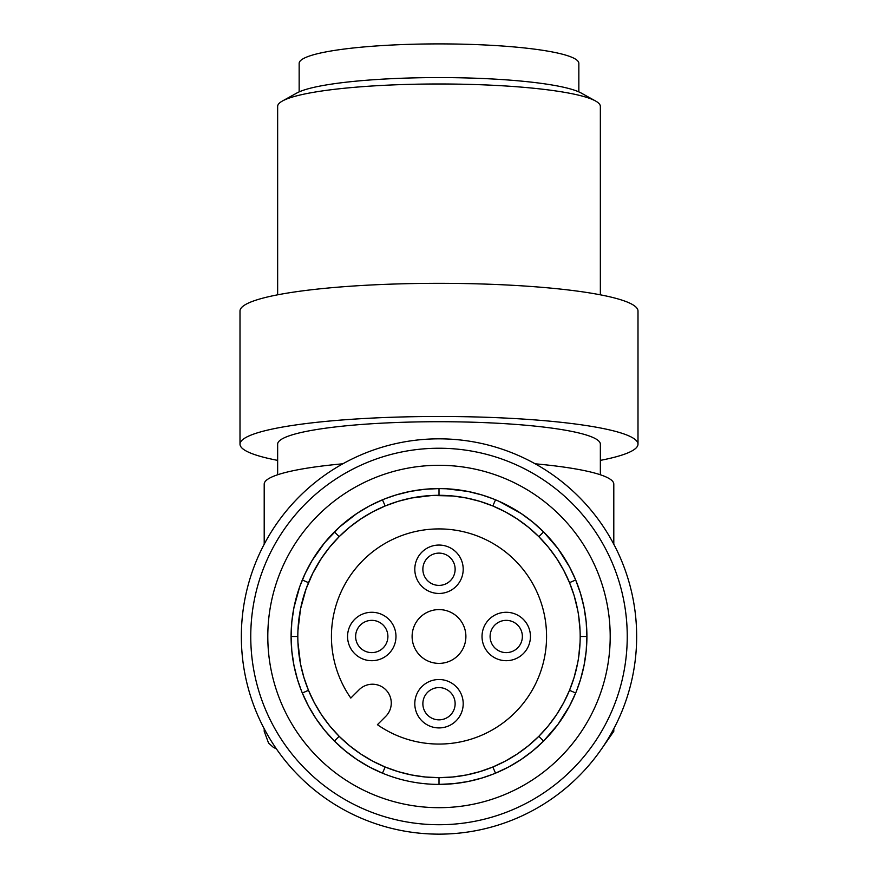 <?xml version="1.0" encoding="UTF-8"?>
<svg xmlns="http://www.w3.org/2000/svg" width="878" height="878" viewBox="0 0 878 878"><rect width="100%" height="100%" fill="white"/><g stroke="black" fill="none" stroke-linecap="round" stroke-linejoin="round"><path stroke-width="1.32" d="M395.978 636.484A24.2 24.2 0 0 1 354.657 653.605A24.2 24.2 0 0 1 354.657 619.374A24.2 24.2 0 0 1 395.978 636.484M387.9 636.484A16.133 16.133 0 0 1 360.364 647.898A16.133 16.133 0 0 1 365.599 621.58A16.133 16.133 0 0 1 387.9 636.484M241.516 644.759A197.66 197.66 0 0 0 443.138 834.1A197.66 197.66 0 0 0 636.66 636.484A197.66 197.66 0 0 0 439 438.835A197.66 197.66 0 0 0 241.516 644.759M250.757 636.484A188.243 188.243 0 0 0 439 824.727A188.243 188.243 0 0 0 627.243 636.484A188.243 188.243 0 0 0 439 448.241A188.243 188.243 0 0 0 250.757 636.484M267.801 636.484A171.199 171.199 0 0 0 439 807.683A171.199 171.199 0 0 0 610.199 636.484A171.199 171.199 0 0 0 439 465.296A171.199 171.199 0 0 0 267.801 636.484M576.747 690.349L580.523 679.462L584.046 665.414L586.186 651.026L586.91 636.484A147.91 147.91 0 0 0 439 488.585A147.91 147.91 0 0 0 291.09 636.484A147.91 147.91 0 0 0 439 784.394A147.91 147.91 0 0 0 586.91 636.484L580.182 636.484A141.182 141.182 0 0 0 439 495.302A141.182 141.182 0 0 0 297.818 636.484L291.09 636.484L291.814 621.942L293.943 607.576L299.727 586.68L305.237 573.378L312.052 560.592L324.619 542.725L339.698 526.866L356.951 513.421L369.418 505.969L382.468 499.812L385.168 505.969L398.074 501.36L411.464 498.013L432.064 495.477L452.85 495.982L466.536 498.013L479.926 501.36L492.832 505.969L495.521 499.801L498.825 501.217L521.038 513.421L532.759 522.103L543.581 531.903L538.829 536.656L548.212 547.016L556.509 558.232L563.632 570.162L569.515 582.663L575.683 579.974L569.526 566.914L557.881 548.487L543.581 531.903M382.479 773.167L369.429 767.01L356.962 759.558L345.241 750.877L334.419 741.076L339.171 736.324L349.532 745.696L360.737 753.993L372.678 761.116L385.168 767.01L382.479 773.167M492.854 774.242L481.967 778.018L467.919 781.541L453.542 783.681L439 784.394L439 777.667L425.15 776.986L411.464 774.956L398.074 771.608L385.168 767.01M439 777.667L452.85 776.986L466.536 774.956L479.926 771.608L492.832 767.01L495.521 773.167L508.571 767.01L521.038 759.558L532.759 750.877L543.581 741.076L538.829 736.324L548.212 725.963L556.509 714.747L563.632 702.817L569.515 690.317L575.683 693.005L569.526 706.055L557.881 724.493L543.581 741.076M301.253 690.349L297.477 679.462L293.954 665.414L291.814 651.026L291.09 636.484M339.171 736.324L329.788 725.963L321.491 714.747L314.368 702.817L308.485 690.317L302.317 693.005L308.474 706.055L315.937 718.533L324.608 730.255L334.419 741.076M297.938 630.569L300.528 608.948L306.027 589.05L312.777 573.235L321.491 558.232L329.788 547.016L339.171 536.656L334.419 531.903M580.062 642.411L578.657 657.216M577.735 662.67L574.124 677.41L569.515 690.317M580.062 630.569L578.657 615.763M577.735 610.309L574.124 595.569L569.515 582.663M586.91 636.484L586.186 621.942L584.057 607.576L580.534 593.528L575.683 579.974M538.829 736.324L528.468 745.696L517.263 753.993L505.322 761.116L492.832 767.01M538.829 536.656L528.468 527.272L517.263 518.986L505.322 511.852L492.832 505.969M492.854 498.737L481.967 494.962L467.919 491.439L446.276 488.761L439 488.585L439 495.302M385.146 498.737L396.033 494.962L410.081 491.439L424.458 489.298L439 488.585M297.938 642.411L300.528 664.031L303.876 677.41L308.485 690.317M339.171 536.656L349.532 527.272L360.737 518.986L372.678 511.852L385.168 505.969M297.818 636.484A141.182 141.182 0 0 0 439 777.667A141.182 141.182 0 0 0 580.182 636.484M546.566 636.484A107.566 107.566 0 0 1 377.419 724.69L385.76 716.349A18.822 18.822 0 0 0 385.76 689.735A18.822 18.822 0 0 0 359.135 689.735L350.805 698.065A107.566 107.566 0 0 1 439 528.918A107.566 107.566 0 0 1 546.566 636.484M455.133 703.717A16.133 16.133 0 0 0 439 687.584A16.133 16.133 0 0 0 422.867 703.717A16.133 16.133 0 0 0 439 719.85A16.133 16.133 0 0 0 455.133 703.717M463.2 703.717A24.2 24.2 0 0 0 439 679.517A24.2 24.2 0 0 0 414.8 703.717A24.2 24.2 0 0 0 439 727.917A24.2 24.2 0 0 0 463.2 703.717M522.366 636.484A16.133 16.133 0 0 0 506.233 620.351A16.133 16.133 0 0 0 490.1 636.484A16.133 16.133 0 0 0 506.233 652.617A16.133 16.133 0 0 0 522.366 636.484M530.433 636.484A24.2 24.2 0 0 0 506.233 612.284A24.2 24.2 0 0 0 482.022 636.484A24.2 24.2 0 0 0 506.233 660.695A24.2 24.2 0 0 0 530.433 636.484M412.111 636.484A26.889 26.889 0 0 1 439 609.595A26.889 26.889 0 0 1 465.889 636.484A26.889 26.889 0 0 1 439 663.384A26.889 26.889 0 0 1 412.111 636.484M463.2 569.262A24.2 24.2 0 0 0 439 545.051A24.2 24.2 0 0 0 414.8 569.262A24.2 24.2 0 0 0 439 593.462A24.2 24.2 0 0 0 463.2 569.262M455.133 569.262A16.133 16.133 0 0 0 439 553.118A16.133 16.133 0 0 0 422.867 569.262A16.133 16.133 0 0 0 439 585.396A16.133 16.133 0 0 0 455.133 569.262M613.799 544.217L613.799 484.118A174.799 24.332 180 0 0 535.174 463.803M612.482 731.22L613.799 731.286L601.584 748.89M264.201 544.217L264.201 484.118A174.799 24.332 -0 0 1 342.826 463.803M264.201 728.762L264.201 731.286L265.518 731.22M600.354 474.768L600.354 444.169A161.354 22.455 180 0 0 439 421.714A161.354 22.455 180 0 0 277.646 444.169L277.646 474.768M277.646 460.379A198.999 27.701 -0 0 1 240.001 444.169A198.999 27.701 -0 0 1 298.29 424.59A198.999 27.701 -0 0 1 515.156 418.586A198.999 27.701 -0 0 1 637.999 444.169A198.999 27.701 -0 0 1 600.354 460.379M240.001 444.169L240.001 311.021A198.999 27.701 -0 0 1 298.29 291.441A198.999 27.701 -0 0 1 515.156 285.438A198.999 27.701 -0 0 1 637.999 311.021L637.999 444.169M600.354 294.81L600.354 106.436A161.354 22.455 180 0 0 595.504 100.97A161.354 22.455 180 0 0 594.856 100.63A161.354 22.455 180 0 0 437.716 83.981A161.354 22.455 180 0 0 282.496 100.97A161.354 22.455 180 0 0 277.646 106.436L277.646 294.81M581.708 93.331A146.56 20.403 180 0 0 581.148 93.013A146.56 20.403 180 0 0 580.567 92.706A146.56 20.403 180 0 0 437.837 77.582A146.56 20.403 180 0 0 296.852 93.013L282.496 100.97M299.157 91.872L299.157 63.359A139.843 19.459 -0 0 1 439 43.9A139.843 19.459 -0 0 1 578.843 63.359L578.843 91.872M308.485 582.663L302.317 579.974M613.799 728.762L613.799 731.286M264.201 731.286L268.547 743.062L273.299 747.299L276.416 748.89M581.148 93.013L595.504 100.97"/></g></svg>

